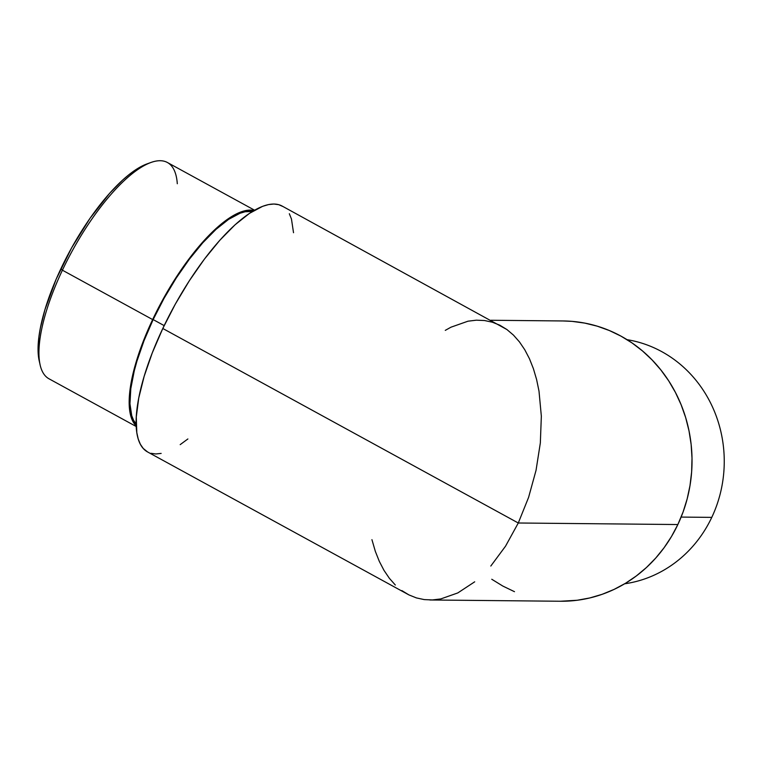 <?xml version="1.0" encoding="UTF-8"?>
<svg xmlns="http://www.w3.org/2000/svg" width="762" height="762" viewBox="0 0 762 762"><rect width="100%" height="100%" fill="white"/><g stroke="black" fill="none" stroke-linecap="round" stroke-linejoin="round"><path stroke-width="1.14" d="M711.775 517.379A123.292 114.471 90.6 0 1 624.649 583.787A123.292 114.471 -89.4 0 0 711.775 517.379L681.133 517.084L711.775 517.379A123.292 114.471 -89.4 0 0 661.749 351.634A123.292 114.471 90.6 0 1 711.775 517.379M39.214 360.883L40.129 364.903A123.292 41.015 -61.3 0 1 62.408 270.196L60.903 268.719A119.986 39.91 118.7 0 0 39.214 360.883A119.986 39.91 118.7 0 0 39.71 362.817M254.575 210.198L167.373 162.487A123.292 41.015 118.7 0 0 62.408 270.196L152.648 319.573L139.532 351.501L133.56 371.446L130.073 389.42L129.311 397.44L129.788 411.175L132.902 421.415L136.188 425.901A123.292 41.015 -61.3 0 1 152.648 319.573L62.408 270.196A123.292 41.015 118.7 0 0 49.016 378.8L136.217 426.51M164.173 325.612L153.143 319.583A121.968 40.567 118.7 0 0 136.131 424.005L133.607 420.329L131.74 415.728L129.959 403.803L130.807 388.668L134.255 370.894L136.912 361.226L143.98 340.805L153.143 319.583L164.173 325.612M429.892 599.98L560.556 601.247A140.151 130.121 -89.4 0 0 677.856 524.542L518.284 522.999L505.539 546.173L518.284 522.999L162.801 328.489A140.151 46.615 118.7 0 0 147.571 451.942L408.918 594.903L416.404 597.913L424.263 599.599L432.416 599.942L424.263 599.599L416.404 597.913L408.918 594.903L401.86 590.598M457.8 592.931L474.697 581.816L457.8 592.931L440.769 598.932L432.416 599.942M395.316 585.026L389.334 578.253L383.981 570.347L379.314 561.375L375.361 551.431L371.932 539.667M505.539 546.173L490.814 566.033M282.931 206.531L278.73 204.683L273.91 204.035L268.529 204.578L262.623 206.331L249.498 213.35L235.039 224.809L219.808 240.278L204.387 259.147L189.367 280.711L175.317 304.124L162.801 328.489L152.276 352.882L144.151 376.352L138.751 398.002L136.274 417.005L136.808 432.616L138.208 438.969L140.351 444.256L143.208 448.427L147.599 451.961M150.952 453.304L155.772 453.962L161.153 453.409M180.184 444.637L187.881 438.96M293.522 232.715L291.465 219.027L289.331 213.731M563.137 320.964L572.11 321.373L584.778 323.107L597.227 326.165L609.333 330.527L620.982 336.137L632.06 342.957L642.461 350.92L652.091 359.94L660.854 369.932L668.665 380.8L675.437 392.449L681.123 404.755L685.667 417.605L689.01 430.863L691.134 444.427L692.01 458.143L691.629 471.897L690.01 485.537L687.153 498.948L683.085 511.988L677.856 524.542L671.503 536.486L664.102 547.707L655.711 558.089L646.424 567.538L636.318 575.958L625.497 583.282L614.058 589.417L602.123 594.322L589.798 597.951L577.205 600.256L560.413 601.247M514.483 591.683L502.844 586.073L491.757 579.253M445.275 330.365L450.971 327.193L468.001 321.193L476.355 320.183L484.508 320.526L492.366 322.212L499.853 325.222L506.911 329.536L513.455 335.099L519.436 341.871L524.789 349.777L529.466 358.75L533.41 368.694L536.6 379.524L539.001 391.125L541.344 416.204L540.334 442.97L536.029 470.383L528.58 497.415L518.284 522.999L677.856 524.542A140.151 130.121 -89.4 0 0 563.27 320.964L490.852 320.259M541.344 416.204L539.001 391.125L536.6 379.524L533.41 368.694L529.466 358.75L524.789 349.777L519.436 341.871L513.455 335.099L506.911 329.536L282.111 206.045A140.151 46.615 118.7 0 0 162.801 328.489L518.284 522.999L528.58 497.415M661.749 351.634A123.292 114.471 -89.4 0 0 627.012 339.662A123.292 114.471 90.6 0 1 661.749 351.634M252.412 211.474A121.968 40.567 118.7 0 0 153.143 319.583L164.04 298.371L176.26 277.997L189.338 259.232L202.759 242.802L216.017 229.352L228.59 219.37L240.02 213.265L245.154 211.741L252.412 211.474M39.233 360.95L38.1 351.577L38.938 336.68L40.319 328.222L44.939 309.686L56.159 279.206L71.628 247.85L90.002 218.332L109.709 193.186L122.758 179.946L129.054 174.593L140.922 166.64L147.028 163.887A119.986 39.91 118.7 0 0 60.903 268.719L62.408 270.196A123.292 41.015 -61.3 0 1 150.876 162.496A123.292 41.015 -61.3 0 1 177.298 183.737M254.041 210.502A123.292 41.015 -61.3 0 0 152.648 319.573L163.668 298.132L176.022 277.539L189.233 258.575L209.56 234.753L222.685 222.856L234.867 214.694L245.659 210.569L250.403 210.083L254.632 210.655M150.876 162.496L146.999 163.897"/></g></svg>
